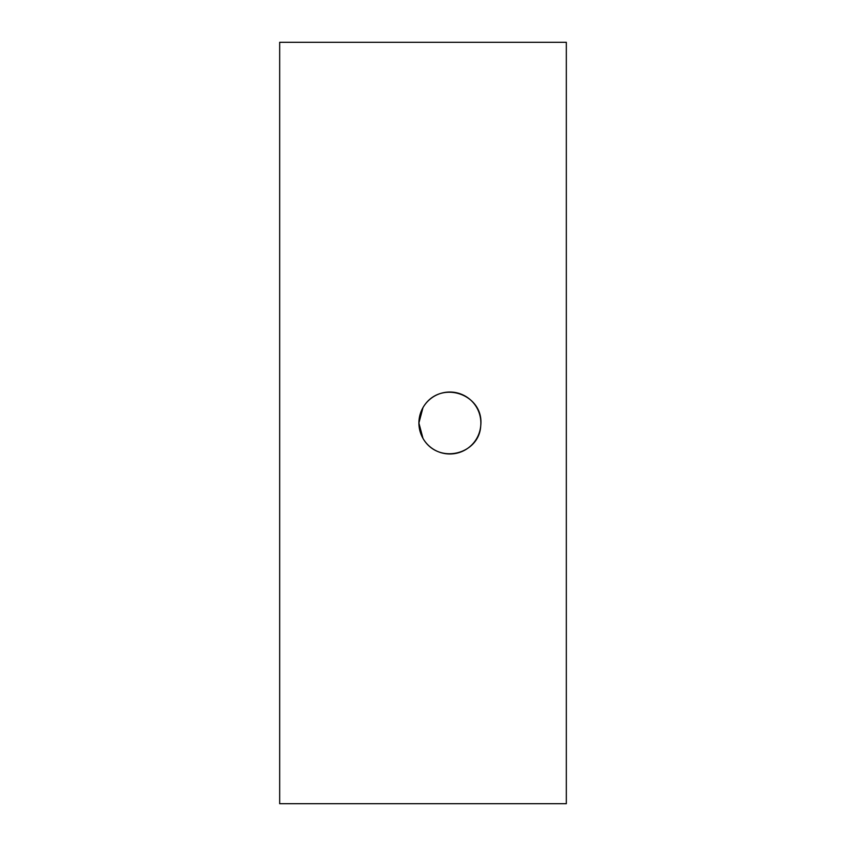 <?xml version="1.0" encoding="UTF-8"?>
<svg xmlns="http://www.w3.org/2000/svg" width="846" height="846" viewBox="0 0 846 846"><rect width="100%" height="100%" fill="white"/><g stroke="black" fill="none" stroke-linecap="round" stroke-linejoin="round"><path stroke-width="1.27" d="M449.871 453.985A30.985 30.985 0 0 0 480.856 423A30.985 30.985 0 0 0 449.871 392.015A30.985 30.985 0 0 0 418.897 423A30.985 30.985 0 0 0 449.871 453.985M279.677 803.7L279.677 42.3L566.323 42.3L566.323 803.7L279.677 803.7M423 438.418C438.291 465.067 479.407 454.471 480.718 425.834C484.61 393.908 439.698 378.68 423 407.582L418.897 423L423 438.418"/></g></svg>
